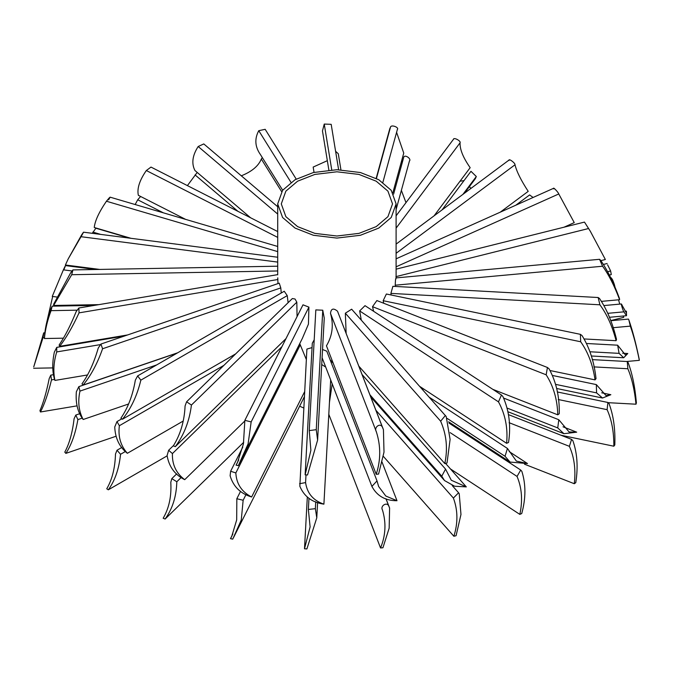 <?xml version="1.0" encoding="UTF-8"?>
<svg xmlns="http://www.w3.org/2000/svg" width="673" height="673" viewBox="0 0 673 673"><rect width="100%" height="100%" fill="white"/><g stroke="black" fill="none" stroke-linecap="round" stroke-linejoin="round"><path stroke-width="1.01" d="M376.224 181.197L358.995 174.433L336.904 171.792L314.813 174.433L297.584 181.197L285.865 191.149L281.289 203.902L285.865 216.656L297.584 226.608L314.813 233.371L336.904 236.013L358.995 233.371L376.224 226.608L387.942 216.656L392.519 203.902L387.942 191.149L376.224 181.197M396.018 278.815C395.657 277.882 395.396 280.01 395.236 285.201L395.329 286.446M584.576 338.973L616.098 340.698L616.502 339.327C612.607 323.065 606.945 309.462 599.508 298.501L598.154 297.516L392.889 286.311L390.895 293.394L391.173 295.01M550.388 370.604L595.041 379.883L596.026 378.621C594.209 361.939 589.531 347.579 582.002 335.533L580.387 334.338L386.378 294.008L383.164 300.705L383.753 303.271M492.762 389.322L557.766 414.82L559.263 413.735C559.633 396.952 556.251 382.003 549.101 368.88L547.435 367.492L376.863 300.562L372.522 306.678L373.608 311.288M419.91 386.529L506.609 443.305L508.527 442.472C511.068 425.9 509.183 410.564 502.866 396.464L501.461 395.009L365.018 305.66L359.651 310.934L361.283 320.096M358.852 366.179L444.794 463.554L447.007 463.024L450.102 439.435L446.199 416.537L351.651 309.193L345.342 313.206L346.141 333.345M332.193 383.854L329.45 402.336M383.433 429.668L337.51 311.195C333.413 307.839 331.082 308.562 330.502 313.357C333.808 324.899 332.454 335.718 326.455 345.813L376.199 474.288L378.571 474.086L384.005 452.105L383.433 429.668L382.668 427.851C380.868 421.996 373.515 427.153 376.3 431.645L376.4 431.898M376.3 431.645L330.485 313.307L376.3 431.645C380.884 445.921 380.851 460.139 376.199 474.288M314.198 339.84L312.289 343.255L305.13 474.835L307.519 474.987L317.614 440.075L316.26 429.685L309.26 430.594L310.876 450.304L305.13 474.835M317.614 440.075L324.251 318.102L322.762 310.211L315.83 309.9L309.26 430.594M302.337 400.856L304.297 396.826M302.337 338.435L308.436 324.134L308.915 307.132L302.993 304.819L244.863 420.331L243.416 443.978L237.443 462.629L236.063 465.161L238.309 465.649L248.093 443.944L251.155 421.921L244.863 420.331M333.219 363.285L330.123 359.786M377.006 480.892L371.908 486.411C376.989 495.976 385.351 500.746 396.994 500.72L385.797 496.026L378.613 486.461L377.006 480.892L326.792 351.197L322.544 349.489M325.707 367.105L321.728 364.522M312.053 347.605L306.896 349.077L299.847 486.259C304.12 496.506 312.137 502.47 323.906 504.161C313.256 500.552 307.149 493.359 305.584 482.6L299.569 483.702M306.324 359.483L299.737 343.6M295.043 228.071L313.391 235.272L336.904 238.082L360.417 235.272L378.764 228.071L391.232 217.48L396.103 203.902L391.232 190.324L378.764 179.733L360.417 172.532L336.904 169.722L313.391 172.532L295.043 179.733L282.576 190.324L277.705 203.902L282.576 217.48L295.043 228.071M297.062 316.596L296.818 302.169L295.043 299.022L292.343 298.551L186.589 401.789L185.083 405.945C184.402 421.113 180.482 434.421 173.331 445.879L175.3 446.67C184.074 434.851 189.45 420.978 191.426 405.053L186.589 401.789M299.636 406.223L303.691 407.964M64.793 452.138L65.861 453.383C71.397 444.996 75.401 433.74 77.875 419.616L75.797 415.056L74.089 418.732C72.474 432.52 69.378 443.65 64.793 452.138M115.874 436.306L65.861 453.383M81.997 383.846L83.057 385.091C90.83 375.719 97.341 363.613 102.582 348.757L100.925 344.054L98.25 348.067C94.077 362.511 88.659 374.44 81.997 383.846M177.722 352.77L83.057 385.091M39.943 410.631L40.447 411.985C44.485 404.305 48.162 393.604 51.485 379.909L50.803 375.122L49.205 378.579C46.487 392.048 43.4 402.732 39.943 410.631M77 405.861L40.447 411.985M59.131 344.988L59.628 346.351C66.139 338.023 72.617 326.859 79.044 312.861L78.876 307.99L76.167 311.641C70.581 325.379 64.911 336.492 59.131 344.988M127.567 334.952L59.628 346.351M33.743 366.861L43.022 337.653L43.703 332.866L33.743 366.861M52.772 367.904L33.65 368.249M53.722 304.078L53.613 305.466L71.708 274.71L72.92 269.915L70.463 273.188L53.722 304.078M98.822 304.642L53.613 305.466M46.143 324.933L52.671 296.482M99.713 269.427L65.407 265.002L68.217 258.878L81.038 236.703C84.049 231.529 84.201 230.999 81.492 235.129L68.217 258.878M130.983 238.309L94.254 227.499C94.977 220.828 99.04 212.079 106.435 201.235C110.221 196.55 110.936 196.087 108.58 199.847M185.613 219.373L138.352 195.321C136.88 188.6 139.538 180.33 146.319 170.53L150.996 167.081L277.705 231.571M250.583 217.766L194.918 170.488C191.342 163.396 192.428 155.404 198.182 146.512L203.784 143.929L277.705 206.729M282.66 190.215L260.417 154.546C254.958 146.798 254.402 138.848 258.76 130.688L265.17 129.317L296.204 179.085M392.864 192.747L403.741 153.091L396.59 132.32M434.06 215.856L470.166 167.686C463.167 157.692 459.794 149.406 460.054 142.827C461.299 141.061 453.442 136.796 453.434 139.462M500.232 212.188L528.212 191.359C521.011 180.33 516.612 171.472 515.005 164.792C515.459 163.152 508.275 157.793 509.024 160.519M564.041 227.188L574.246 222.62L558.767 193.967C558.405 192.335 552.34 186 553.803 188.894M610.663 320.609L623.703 317.353L623.291 316.016M600.913 260.628L605.364 259.517L590.255 231.142L584.467 222.09L396.103 269.15M626.639 361.494L639.35 360.333L639.148 358.945C635.951 343.474 632.527 330.477 628.86 319.953L628.439 319.086L610.697 320.71M619.614 299.712L619.421 298.332C613.683 282.769 607.383 270.033 600.509 260.123L599.559 259.307L602.596 266.239C608.745 274.693 614.424 285.848 619.614 299.712L601.738 301.344M635.993 404.204L636.389 402.833C635.034 387.025 632.267 373.574 628.086 362.478L627.261 361.527L627.85 368.745C631.88 378.243 634.589 390.062 635.993 404.204L608.316 402.69M613.843 446.216L614.819 444.946C615.383 429.08 613.448 415.291 609.015 403.564L607.887 402.471L607.105 409.672C611.698 419.801 613.944 431.982 613.843 446.216L560.988 435.229M574.288 483.727L575.785 482.642C578.225 466.995 577.249 452.988 572.841 440.622L571.579 439.385L569.383 446.334C574.254 457.152 575.895 469.619 574.288 483.727L524.503 464.193M492.762 451.743L496.64 453.257M519.825 514.382L521.735 513.541C525.916 498.382 525.95 484.308 521.844 471.319L520.717 470.048L517.049 476.434C521.895 487.959 522.82 500.603 519.825 514.382L450.498 468.98M453.863 536.255L456.075 535.716L460.971 514.458L459.23 493.73L458.582 492.771L453.392 498.07C457.918 510.277 458.069 523.005 453.863 536.255L383.223 456.218M328.794 414.282L380.556 547.973L382.929 547.763L389.154 528.179L389.608 508.039L388.927 506.441C387.362 501.351 379.984 505.776 382.424 509.882L382.508 510.109M304.499 548.789L306.896 548.932L316.781 517.823L315.359 508.67L308.36 509.444L310.11 526.866L304.499 548.789L307.309 497.196M230.486 538.669L232.74 539.149L241.262 519.993L243.146 500.258L236.829 498.727L236.686 519.901L231.731 536.398L230.486 538.669L232.866 533.941M238.722 459.878L236.063 465.161M163.16 518.235L165.129 519.018C172.54 508.721 176.435 496.295 176.814 481.742L171.817 478.629L170.791 482.314C171.607 496.22 169.066 508.191 163.16 518.235M243.702 442.312L165.129 519.018M285.983 338.62L175.3 446.67M106.746 488.775L108.319 489.818C114.999 480.547 119.071 468.702 120.551 454.283L117.009 450.237L115.487 454.056C115.075 467.987 112.164 479.555 106.746 488.775M167.114 455.873L108.319 489.818M120.879 418.194L122.444 419.245C130.983 408.688 137.124 395.657 140.85 380.144L137.62 375.921L135.332 380.169C132.825 395.11 128.005 407.779 120.879 418.194M235.659 353.88L122.444 419.245M277.966 283.602L277.764 277.823M281.247 292.999L280.792 287.909L279.245 283.165L100.925 344.054M288.111 302.682L287.245 295.624L284.258 291.258L137.62 375.921M114.738 427.002C115.26 438.342 119.466 447.108 127.357 453.291C120.627 445.703 117.96 436.516 119.365 425.715L116.959 421.609L114.738 427.002M183.207 421.046L127.357 453.291M277.705 257.237L83.519 232.185L81.492 235.129M77.218 267.114L77.336 266.542M328.87 170.042L322.468 130.966L324.243 124.068L331.183 124.328L338.62 169.739M401.369 190.383L405.987 202.64M389.776 128.745L390.525 127.054C391.291 124.328 399.325 127.433 397.364 129.435M469.375 186.631L470.923 188.415M611.294 278.639C611.715 277.806 612.733 279.758 614.348 284.486L615.164 287.741M618.529 299.813L619.766 304.112M590.255 231.142L584.946 222.805M628.86 319.953L630.323 326.127C633.52 335.095 636.532 346.494 639.35 360.333M598.154 297.516L599.904 304.802C606.911 314.215 612.312 326.178 616.098 340.698M580.387 334.338L580.69 341.766C588.109 352.231 592.896 364.934 595.041 379.883M547.435 367.492L546.165 374.802C553.526 386.352 557.395 399.686 557.766 414.82M501.461 395.009L498.483 401.857C505.33 414.433 508.039 428.255 506.609 443.305M445.425 415.443L440.647 421.205C446.552 434.716 447.932 448.832 444.794 463.554M382.382 509.772L382.424 509.882C386.327 522.702 385.705 535.405 380.556 547.973M76.352 391.795C75.443 403.11 77.715 412.339 83.174 419.498C78.733 411.102 77.664 401.638 79.969 391.106L78.834 386.647L76.352 391.795M128.543 404.002L83.174 419.498M54.328 352.181C52.048 363.26 52.242 372.674 54.925 380.43C53.066 371.572 53.663 362.066 56.717 351.929L56.742 347.369L54.328 352.181M137.713 366.541L137.056 366.65M87.524 374.962L54.925 380.43M50.063 310.657C46.546 321.307 44.662 330.603 44.401 338.527C45.234 329.593 47.455 320.298 51.064 310.648L52.166 306.165L50.063 310.657M117.346 337.207L113.779 337.266M63.43 338.183L44.401 338.527M57.685 297.13L52.25 296.431L63.38 269.848C65.87 264.573 66.013 264.565 63.817 269.814M92.31 233.312L95.86 228.223L129.452 238.107M135.172 204.542L137.704 199.78L140.615 196.474M187.405 185.613L197.197 172.423M241.548 176.015L241.405 175.771C251.853 171.573 258.491 165.995 261.317 159.047L262.293 157.558M314.039 172.372L313.172 167.072L327.339 160.679M335.591 151.29L338.292 153.747L340.925 169.798M400.889 163.497L402.74 160.83M403.623 157.726C404.195 153.612 411.876 158.836 409.403 161.066M442.052 209.9L470.982 171.312L476.307 176.519L475.357 178.656L464.404 193.269M460.012 181.23L464 180.625M515.812 205.206L529.609 194.934L533.092 197.475M607.601 264.826L610.63 270.95L611.277 274.584L609.376 275.064M622.163 305.374C619.976 300.579 622.727 310.177 623.879 311.851L626.529 315.721L626.428 311.178L626.336 312.844L621.347 303.969L604.236 305.534M625.066 311.296L626.428 311.178M619.093 353.359L623.703 357.758L627.774 353.51L625.453 354.999L617.646 345.19L619.093 353.359L590.028 351.777M622.676 353.232L627.774 353.51M596.581 392.881L602.52 398.021L610.848 394.706L606.104 395.64L596.328 384.594L596.581 392.881L555.805 384.409M601.687 392.796L610.848 394.706M557.749 427.927L563.924 433.698L576.702 432.175L569.072 431.957L558.792 419.725L557.749 427.927L507.669 408.284M563.015 426.8L576.702 432.175M505.036 456.294L510.092 462.073L527.497 463.562L516.376 461.098L507.442 448.445L505.036 456.294L447.225 418.438M509.2 451.583L527.497 463.562M441.766 476.206L444.533 480.564L454.569 486.217L466.313 486.899L451.297 480.244L445.551 469.115L441.766 476.206L369.948 394.832M445.543 463.377L466.313 486.899M322.098 357.75L372.085 486.89L322.098 357.767M381.953 461.863L396.994 500.72M330.67 379.917L323.906 504.161M230.116 475.769C233.312 486.554 240.48 493.629 251.626 496.994C241.691 491.879 236.425 483.862 235.836 472.942L230.637 471.243L230.116 475.769M304.566 391.787L251.626 496.994M167.089 455.596C169.016 466.759 174.887 474.785 184.713 479.672C176.107 473.203 172.01 464.505 172.431 453.577L168.637 450.271L167.089 455.596M244.492 421.306L184.713 479.672M125.43 451.474L120.551 454.283M287.245 295.624L140.85 380.144M223.89 365.363L119.365 425.715M82.274 418.118L77.875 419.616M280.792 287.909L102.582 348.757M54.622 379.379L51.485 379.909M277.865 279.514L79.044 312.861M44.452 337.627L43.022 337.653M277.705 270.975L71.708 274.71M277.705 262.091L81.038 236.703M277.705 251.618L106.435 201.235M277.705 237.401L146.319 170.53M277.705 214.064L198.182 146.512M290.963 182.341L258.76 130.688M331.739 169.857L324.243 124.068M376.426 178.454L390.525 127.054M396.103 228.139L460.054 142.827M396.103 253.292L515.005 164.792M396.103 266.811L558.767 193.967M613.818 284.62L614.348 284.486M395.917 276.645L588.589 228.509M613.078 327.701L630.323 326.127M395.236 285.201L602.596 266.239M593.889 366.894L627.85 368.745M390.895 293.394L599.904 304.802M558.237 399.518L607.105 409.672M383.164 300.705L580.69 341.766M421.475 388.304L424.327 389.423M509.099 422.686L569.383 446.334M372.522 306.678L546.165 374.802M450.203 432.655L517.049 476.434M359.651 310.934L498.483 401.857M375.938 410.294L453.392 498.07M345.342 313.206L440.647 421.205M385.957 498.76L388.927 506.441M337.51 311.195L382.668 427.851M315.738 501.789L315.359 508.67M322.762 310.211L316.26 429.685M246.015 494.554L243.146 500.258M308.915 307.132L251.155 421.921M181.205 477.46L176.814 481.742M296.818 302.169L191.426 405.053M156.674 364.917L79.969 391.106M99.974 344.677L56.717 351.929M76.815 310.186L51.064 310.648M71.784 270.933L63.38 269.848M100.656 234.389L92.874 232.101M163.354 212.828L137.704 199.78M237.948 211.339L195.052 174.904M281.642 191.645L261.317 159.047M462.923 194.371L476.307 176.519M607.669 271.69L610.63 270.95M607.845 313.315L623.879 311.851M306.005 474.894L305.584 482.6M300.133 345.165L235.836 472.942M281.928 346.688L172.431 453.577M396.103 277.907L396.103 203.902M277.705 203.902L277.705 274.853M117.009 450.237L121.821 447.461M116.959 421.609L121.805 418.816M75.797 415.056L79.826 413.676M50.812 375.122L53.546 374.659M78.876 307.99L277.713 274.634M43.703 332.866L44.872 332.849M72.92 269.915L277.705 266.197M110.078 197.155L277.705 246.469M397.449 129.191L382.87 182.358M389.768 128.745L376.173 178.328M453.627 139.084L396.103 215.823M509.234 159.905L396.103 244.106M553.736 188.23L396.103 258.819M611.277 277.814L610.773 277.941M599.559 259.307L395.917 277.924M627.261 361.527L592.223 359.618M607.887 402.471L557.244 391.947M571.579 439.385L508.603 414.677M520.717 470.048L448.975 423.065M458.574 492.762L452.197 485.536M389.608 508.039L386.024 498.786M308.369 509.436L308.966 498.382M316.781 517.773L317.614 502.47M236.829 498.718L240.564 491.298M233.556 537.534L302.37 400.78M239.226 463.848L302.37 338.359M171.817 478.629L176.663 473.893M78.834 386.647L177.235 353.047M56.742 347.369L124.497 336.004M52.166 306.165L94.321 305.399M65.466 265.599L95.701 269.503M403.699 157.364L393.621 194.102M409.495 160.78L396.103 209.581M607.164 263.513L603.563 264.413M626.529 315.721L609.427 317.286M623.703 357.758L591.273 355.992M617.646 345.19L586.957 343.516M602.52 398.021L556.655 388.481M596.328 384.594L553.088 375.601M563.924 433.698L508.266 411.868M558.792 419.725L504.018 398.231M510.058 462.048L448.597 421.803M507.442 448.445L429.509 397.415M444.533 480.564L370.789 397.011M445.551 469.115L362.099 374.558M230.637 471.243L242.776 447.116M168.637 450.271L173.684 445.341"/></g></svg>
